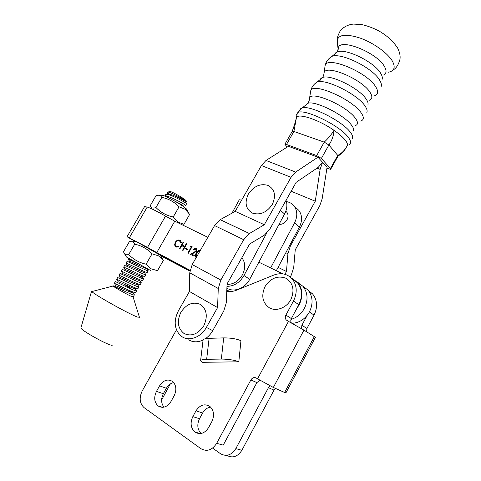 <?xml version="1.0" encoding="UTF-8"?>
<svg xmlns="http://www.w3.org/2000/svg" width="481" height="481" viewBox="0 0 481 481"><rect width="100%" height="100%" fill="white"/><g stroke="black" fill="none" stroke-linecap="round" stroke-linejoin="round"><path stroke-width="0.72" d="M159.56 385.852L156.475 391.384C153.704 397.324 154.227 402.164 158.051 405.91C162.819 408.694 167.135 407.209 171.008 401.467L174.122 395.827C176.816 390.013 176.347 385.263 172.709 381.577C167.881 378.619 163.498 380.05 159.56 385.852L166.384 388.275L163.348 393.735C160.858 398.863 161.069 403.343 163.979 407.179M176.467 329.822L142.244 390.879C139.021 397.751 139.604 403.318 144.005 407.575L200.811 448.641C206.842 451.99 212.127 450.216 216.666 443.326L250.878 379.948C252.351 377.693 254.136 377.05 256.241 378.018L257.545 378.812L288.474 321.38L286.273 320.003C285.125 318.59 284.999 316.955 285.882 315.097L293.47 301.04C297.492 292.634 297.066 285.251 292.189 278.902C287.199 273.701 281.054 272.432 273.749 275.084L236.784 290.097C233.369 291.462 230.026 291.877 226.761 291.342M196.007 410.816L192.839 416.612C190.007 422.823 190.674 427.946 194.829 431.992C200 435.058 204.599 433.579 208.622 427.561L211.826 421.651C214.562 415.59 213.967 410.57 210.035 406.589C204.792 403.312 200.114 404.719 196.007 410.816L202.633 413.005L199.513 418.723C196.837 424.507 197.348 429.431 201.046 433.507M206.65 359.307C203.108 359.391 201.094 359.824 200.601 360.6L202.375 362.319L238.816 361.802L240.945 340.71C236.562 338.816 230.808 337.878 223.683 337.884L209.115 338.335L206.65 359.307L221.35 359.067L223.683 337.884M306.553 331.758L306.926 328.481L314.063 315.109C317.839 307.106 317.346 300.036 312.584 293.909L308.459 290.602M307.191 315.326L301.87 325.264L301.503 328.649M291.384 322.949C290.596 321.591 290.584 320.136 291.354 318.578L298.821 304.701C302.783 296.392 302.339 289.093 297.492 282.804L292.183 278.896L297.492 282.804M161.61 400.054L170.298 383.97M160.882 407.221L160.822 406.788M212.626 448.106L220.454 453.685C226.359 456.932 231.481 455.242 235.822 448.623L241.871 450.294L274.002 390.127L275.541 388.444M226.737 455.333C232.582 458.471 237.626 456.794 241.871 450.294M270.136 385.9L268.452 387.68L235.822 448.623M288.474 321.38L303.968 330.134L273.334 387.458L284.608 392.49L314.309 336.622L315.35 337.452L285.948 392.791L284.608 392.49M303.968 330.134L314.309 336.622M216.666 443.326L223.226 445.141L256.896 382.593L259.98 380.267M273.334 387.458L257.545 378.812M210.6 407.1C207.263 407.611 204.605 409.584 202.633 413.005M173.725 382.593C170.689 383.201 168.242 385.095 166.384 388.275M203.06 340.241L203.108 339.851C203.601 338.985 205.603 338.48 209.115 338.335M238.816 361.802C234.367 360.053 228.547 359.145 221.35 359.067M195.695 249.104L193.602 250.006L193.128 249.765C193.975 248.473 194.967 248.028 196.104 248.436L196.543 248.755L196.597 251.226L191.841 254.148L194.306 255.417L193.921 256.102L190.326 254.251L196.086 251.034L195.695 249.104M185.131 248.737L185.51 248.064L187.518 249.086L187.133 249.765L185.131 248.737M179.96 240.272L180.682 240.795L181.421 242.767L180.796 242.953L179.551 240.921C178.114 240.35 176.834 240.885 175.721 242.526C175.006 243.915 175.048 245.076 175.848 246.007L176.443 246.44L178.89 246.296L179.076 246.891L176.064 247.114L175.343 246.591L174.615 244.889L175.288 242.25C176.647 240.235 178.204 239.574 179.96 240.272L180.333 240.494M135.57 241.648L127.026 236.76L144.559 206.62L147.204 207.07C149.91 207.774 156.03 210.78 165.554 216.095L174.771 221.2L156.77 252.579L190.013 270.316M226.822 289.959L229.84 291.57M296.837 308.387L299.152 304.87C303.192 296.392 302.741 288.943 297.799 282.521L291.366 278.018M174.771 221.2L207.834 237.313M258.856 262.175L282.81 273.845M179.443 248.635L183.159 242.105L183.628 242.34L182.101 245.015L184.752 246.374L186.279 243.687L186.748 243.921L183.02 250.481L182.552 250.24L184.373 247.042L181.716 245.689L179.906 248.875L179.443 248.635M190.452 246.663L191.143 246.146L192.117 246.639L188.372 253.24L187.903 252.994L191.258 247.072L190.452 246.663M196.242 257.509L195.725 257.173C195.052 255.934 195.238 254.551 196.278 253.024C197.192 251.058 198.443 250.198 200.042 250.433L200.042 250.433M165.554 216.095L147.511 247.42L156.77 252.579M298.16 282.63L302.952 286.321C307.87 292.688 308.339 300.06 304.365 308.429C301.202 314.039 296.747 317.7 291.005 319.402C296.747 317.7 301.202 314.039 304.365 308.429C308.339 300.06 307.87 292.688 302.952 286.321L298.16 282.63M229.01 291.564L226.804 290.386L229.01 291.564M159.331 254.323L189.947 270.701L155.285 252.074M127.026 236.76L147.511 247.42M180.982 242.899L179.888 241.131M176.647 246.573L178.95 246.494M175.932 247.042L174.615 244.889M174.813 245.021L175.288 242.25M175.493 242.376C176.852 240.362 178.409 239.706 180.159 240.398M179.653 248.743L183.159 242.105M184.752 246.374L182.101 245.015M184.957 246.5L186.279 243.687M182.768 250.348L184.373 247.042M185.341 248.845L185.51 248.064M185.714 248.19L187.506 249.11M190.674 246.777L191.143 246.146M191.342 246.272L192.099 246.657M188.113 253.108L191.258 247.072M193.338 249.873C194.186 248.593 195.178 248.16 196.302 248.569L196.104 248.436M194.3 255.441L191.841 254.148M190.554 254.365L193.933 252.555M194.132 252.687L196.086 251.034M196.284 251.16L195.905 249.242M196.068 257.425L195.923 257.299C195.25 256.06 195.436 254.677 196.476 253.15L196.278 253.024M196.476 253.15C197.384 251.196 198.635 250.33 200.234 250.553M199.843 251.232L199.675 251.118C198.419 251.004 197.444 251.719 196.759 253.265L196.488 256.764M160.606 255.796L189.887 271.074M226.785 290.801L228.12 291.516M292.081 323.328C299.495 322.811 305.285 319.005 309.439 311.898C313.353 303.625 312.866 296.338 307.978 290.025L297.799 282.521M159.289 254.407L158.898 254.233M290.229 277.008L291.294 275.084L293.717 267.532L295.238 249.88L319.787 205.64L322.156 198.839L327.062 167.286L317.953 157.197L288.432 146.308L265.981 160.456L261.411 165.512L235.215 211.363L220.214 219.667L214.568 225.577L192.196 264.562L189.748 272.793L189.436 291.474L217.58 307.575L218.266 288.51L220.851 280.044L243.705 239.7L249.386 233.538L264.316 224.717L235.215 211.363M205.339 338.732C208.351 336.7 210.81 334.006 212.722 330.651L223.755 311.039L226.28 302.832L227.074 283.922L249.585 244.065L264.388 235.125L269.799 229.178L296.134 182.347L318.248 167.316L322.565 162.301L320.124 169.348L315.283 201.208L291.137 191.234M315.283 201.208L290.392 245.941L287.921 253.709L286.472 271.5L278.096 267.346M286.472 271.5L284.926 274.284M212.722 330.651L206.379 327.429C201.076 337.229 189.346 341.63 182.083 336.754L180.249 335.365C174.194 328.685 173.599 320.454 178.475 310.654L189.436 291.474M206.379 327.429L217.58 307.575M264.316 224.717L291.041 177.333L295.641 172.078L317.953 157.197L288.432 146.308M188.66 339.814C193.019 342.394 197.829 342.466 203.084 340.037M285.798 211.243L286.802 212.193C288.359 214.352 288.45 216.859 287.067 219.721C285.077 222.992 282.401 224.543 279.04 224.362M226.894 288.149C233.742 292.719 245.076 288.414 249.705 279.311L284.578 213.985C287.019 209.205 287.506 204.641 286.045 200.294M226.972 286.339C234.067 286.267 239.736 282.654 243.987 275.511L266.474 233.513M276.328 270.689L299.416 227.044C302.453 220.725 302.26 215.169 298.845 210.389L296.158 207.918M239.105 200.12L239.304 199.753L241.642 200.108M286.442 201.617C289.586 202.134 292.123 203.595 294.059 205.982C297.492 210.804 297.673 216.408 294.594 222.799L270.647 267.923M338.125 49.898L338.353 47.739C340.271 37.963 376.851 52.543 384.409 66.456C386.856 70.689 386.55 73.557 383.489 75.054M326.9 168.308L330.651 169.336L330.429 168.548L337.746 155.417C341.72 153.307 344.787 150.246 346.933 146.242C348.046 144.997 347.456 142.911 345.166 140.001C342.761 137.055 339.045 133.832 334.018 130.339C333.694 135.618 331.986 140.512 328.884 145.003L321.374 158.453L316.702 155.579L286.502 144.48L284.902 144.234L287.133 147.132M316.702 155.579L324.236 142.135C328.048 138.63 331.307 134.698 334.018 130.339C319.017 119.781 298.346 112.921 296.512 117.514L296.212 118.518M296.428 117.665L293.903 131.463L286.502 144.48M324.236 142.135L293.903 131.463M330.766 169.132L337.866 156.379L337.746 155.417L328.902 145.021M330.429 168.548L321.374 158.453M324.248 142.135L328.884 145.003M296.314 118.134C295.635 120.599 294.949 123.93 292.183 131.385L293.861 131.451M203.818 325.715C198.076 334.187 191.486 336.79 184.049 333.525C177.76 328.433 176.707 321.35 180.892 312.283C186.43 304.04 192.905 301.407 200.324 304.383C206.812 309.247 207.978 316.36 203.818 325.715M290.813 299.693C286.49 307.822 276.455 311.682 269.631 307.978C262.488 302.946 260.955 295.809 265.037 286.562C270.635 278.126 277.567 275.336 285.828 278.198C293.188 282.978 294.853 290.145 290.813 299.693M272.372 204.329C266.835 212.482 260.185 215.41 252.417 213.107C245.755 209.055 244.378 202.741 248.304 194.18C253.643 186.243 260.185 183.303 267.911 185.353C274.765 189.183 276.256 195.508 272.372 204.329M241.877 257.714C245.46 262.626 245.617 268.392 242.34 275.006C238.456 281.337 233.363 284.457 227.056 284.379M186.598 209.313L184.019 206.932C179.191 203.385 167.803 197.048 163.78 195.659C162.307 195.13 161.748 195.142 162.103 195.689M189.664 214.364L185.185 209.295L179.07 206.8L173.232 216.967L177.892 222.024L183.964 224.344L189.664 214.364M179.07 206.8C174.326 201.912 168.572 198.773 161.82 197.384L160.48 195.719C159.337 195.033 157.816 195.106 155.904 195.929L150.162 205.814C151.046 208.093 152.976 208.652 155.958 207.503C160.672 212.392 166.432 215.548 173.232 216.967M161.82 197.384L155.958 207.503M127.85 289.742L131.89 292.514M134.001 294.24L134.421 294.895L133.387 294.883C129.93 294.041 117.075 287.566 113.865 286.039L112.951 285.714M112.885 285.834L112.981 286.051C114.099 287.085 125.21 293.398 130.417 295.959L133.423 296.512L134.289 295.003M185.69 205.339L186.592 203.758L185.979 203.162C183.544 201.461 173.142 195.959 168.428 194.558L165.891 194.234L165.704 194.558M164.773 196.044L164.929 195.893C166.366 194.739 181.776 202.561 185.023 204.834L185.642 205.411M168.807 194.565L167.057 192.105L169.703 194.577M147.95 270.418L148.214 270.827L147.3 270.617C144.132 269.516 131.902 263.323 128.217 261.856L126.906 261.598M127.633 265.867L125.986 263.185C126.876 262.993 142.466 271.007 146.314 272.33L147.24 272.414L148.136 270.845M145.635 274.374L145.929 274.831L144.991 274.645C141.775 273.587 129.443 267.346 125.83 265.873L124.591 265.602M125.325 269.883L123.665 267.202C124.519 267.069 140.121 275.096 144.005 276.365L144.943 276.413L145.839 274.855M140.169 275.992L143.627 278.709L142.677 278.679C139.418 277.663 126.978 271.38 123.443 269.889L122.27 269.613M123.01 273.905L121.332 271.23C122.156 271.152 137.764 279.19 141.691 280.399L142.653 280.417L143.536 278.872M140.993 282.305L141.336 282.84L140.362 282.72C137.049 281.746 124.507 275.415 121.05 273.917L119.949 273.623M120.719 277.94L118.999 275.258C119.787 275.24 135.414 283.291 139.37 284.445L140.35 284.433L141.228 282.894M138.666 286.279L139.039 286.856L138.041 286.766C134.68 285.84 122.036 279.461 118.657 277.952L117.623 277.645M118.182 281.68L116.667 279.299C117.418 279.341 133.051 287.397 137.049 288.492L138.047 288.45L138.919 286.923M134.019 288.408L136.724 290.764L135.714 290.819C132.305 289.935 119.559 283.507 116.264 281.992L115.29 281.68M115.855 285.72L114.328 283.339C115.043 283.441 130.688 291.516 134.722 292.55L135.738 292.478L136.604 290.963M132.161 289.484L124.357 284.349M144.084 245.725L146.495 246.849M128.974 259.974L128.313 259.175L137.716 263.287M169.486 191.63L170.094 191.462C172.559 191.925 183.592 198.178 185.714 200.318L186.195 200.938M186.183 200.89L186.321 201.383L185.876 200.956C183.586 199.068 171.074 192.4 167.959 192.051L167.057 192.105M80.976 327.639L80.898 327.898C80.507 329.924 105.297 343.981 111.55 345.274L113.137 345.021M80.898 327.898L91.6 291.203L91.871 291.552C94.114 294.546 129.533 314.346 137.482 317.051L139.436 317.256M130.417 295.959L132.678 296.681M176.587 196.663L184.229 200.583M185.101 201.401L185.035 201.286C184.247 200.625 175.168 195.803 170.893 194.595L168.428 194.558M182.858 205.279L173.497 200.421M148.214 270.827L146.687 268.434C146.855 269.21 134.788 263.275 130.994 261.844C129.888 261.46 129.527 261.46 129.9 261.85M145.929 274.831L144.396 272.426C144.625 273.31 132.371 267.304 128.625 265.861C127.543 265.47 127.2 265.476 127.609 265.867M143.633 278.836L142.099 276.425C142.394 277.411 129.948 271.344 126.25 269.877C125.192 269.492 124.88 269.492 125.313 269.883M141.336 282.84L139.797 280.429C140.157 281.517 127.519 275.391 123.876 273.905L121.05 273.917M139.039 286.856L137.494 284.439C137.915 285.636 125.09 279.443 121.495 277.934L118.657 277.952M135.155 288.317L135.185 288.45C135.672 289.76 122.649 283.507 119.114 281.974L116.264 281.992M134.421 294.895L132.87 292.472C133.423 293.891 120.208 287.572 116.727 286.021L113.865 286.039M160.269 255.225L136.37 241.618C135.293 241.101 135.143 241.101 135.937 241.636M163.318 260.486L158.52 255.838L152.062 253.824L146.104 264.195L151.088 268.819L157.503 270.659L163.318 260.486L162.271 258.646M150.625 270.52L126.443 256.998L128.806 258.321L128.307 259.175M152.062 253.824C147.306 248.827 141.522 245.611 134.716 244.18L133.123 241.727L129.377 241.618L123.527 251.689L123.773 252.429C124.567 254.551 126.22 255.243 128.74 254.497C133.465 259.5 139.256 262.734 146.104 264.195M134.716 244.18L128.74 254.497M137.68 263.269L146.945 268.464M301.87 325.264L306.926 328.481M309.421 311.935L314.063 315.109M293.47 301.04L298.821 304.701M268.452 387.68L274.002 390.127M285.882 315.097L291.354 318.578M250.878 379.948L256.896 382.593M192.839 416.612L199.513 418.723M156.475 391.384L163.348 393.735M147.204 207.07L129.395 237.722M320.124 169.348L317.003 168.164M290.392 245.941L289.616 245.575M287.921 253.709L285.84 252.717M218.266 288.51L189.748 272.793M220.851 280.044L192.196 264.562M243.705 239.7L214.568 225.577M249.386 233.538L220.214 219.667M291.041 177.333L261.411 165.512M295.641 172.078L265.981 160.456M243.987 275.511L249.705 279.311M280.405 210.311L284.578 213.985M294.594 222.799L299.416 227.044M323.875 74.627L324.086 72.757C325.847 64.003 362.061 79.137 370.015 92.274C372.649 96.392 372.414 99.056 369.306 100.264M309.475 99.669L309.656 98.064C311.255 90.338 347.108 106.006 355.465 118.368C358.261 122.312 358.141 124.753 355.092 125.685M337.373 42.358L337.217 40.843C338.197 34.47 345.869 33.562 360.233 38.107C373.533 42.863 387.728 53.09 392.37 61.099C395.773 67.49 394.318 71.218 387.993 72.288M334.349 55.91C334.307 53.986 335.323 52.651 337.397 51.906C345.839 48.07 374.344 62.037 380.633 73.226C382.209 75.788 382.684 77.874 382.058 79.491M329.088 58.52L331.878 56.391C341.005 52.279 372.553 67.779 379.515 79.96C381.259 82.744 381.788 85.005 381.102 86.736M324.885 67.28L325.15 65.488C327.08 55.574 367.123 72.126 375.709 86.784C378.619 91.486 378.216 94.498 374.507 95.815M320.178 81.656C319.745 79.557 320.587 78.162 322.721 77.465C330.609 74.104 359.487 88.39 366.197 99.116C367.905 101.623 368.446 103.613 367.833 105.086M314.592 83.965L317.123 82.041C325.637 78.445 357.587 94.312 365.019 105.97C366.907 108.7 367.514 110.846 366.841 112.416M310.516 92.286L310.75 90.711C312.506 81.926 352.152 99.068 361.177 112.867C364.201 117.262 364.003 119.997 360.588 121.074M305.724 105.068L307.9 103.277C315.223 100.409 344.456 115.049 351.605 125.282C353.445 127.73 354.064 129.611 353.457 130.928M300.114 112.127C299.35 109.939 300.054 108.538 302.236 107.936C310.113 104.9 342.454 121.146 350.372 132.269C352.411 134.921 353.096 136.947 352.441 138.342M296.627 114.688L297.3 113.185C301.19 106.932 339.111 124.651 348.22 137.241C351.064 140.945 351.364 143.368 349.128 144.51M286.273 320.003L288.516 321.404M308.904 291.203L312.584 293.909M194.829 431.992L200.409 433.597M158.051 405.91L162.626 407.359M200.601 360.6L203.108 339.851M294.059 205.982L298.845 210.389M231.998 213.143L239.304 199.753M338.353 47.739L337.397 51.906L331.878 56.391C328.307 58.616 326.064 61.646 325.15 65.488L323.695 75.276L322.721 77.465L317.123 82.041C313.744 84.163 311.622 87.055 310.75 90.711L309.127 100.866L307.9 103.277L302.236 107.936L297.3 113.185L296.182 118.627M338.083 49.212L337.217 40.843C336.7 39.129 337.68 35.859 340.145 31.024C343.53 26.924 347.979 24.615 353.493 24.092L361.706 24.561C367.201 25.818 372.673 27.808 378.114 30.537C386.273 34.993 392.736 40.753 397.516 47.823C400.721 54.07 400.192 58.255 399.927 59.446C398.442 64.881 396.146 68.41 393.031 70.028M296.512 117.514L296.302 118.17M337.999 156.205C341.576 153.655 344.673 150.282 345.286 149.032M284.902 144.234L292.238 131.343M286.802 212.193L285.78 211.285M186.291 208.796L188.871 213.155M152.056 209.001L150.944 207.101M163.78 195.659L160.48 195.719M165.891 194.234L164.929 195.893M126.978 261.478L125.986 263.185M124.657 265.494L123.665 267.202M122.33 269.51L121.332 271.23M119.997 273.539L118.999 275.258M117.665 277.573L116.667 279.299M115.326 281.619L114.328 283.339M170.094 191.462L167.959 192.051M133.153 297.12L139.496 317.436M112.981 286.051L91.871 291.552M186.49 203.535L185.035 201.286M183.85 206.806L182.81 205.201M128.217 261.856L130.994 261.844M125.83 265.873L128.625 265.861M123.443 269.889L126.25 269.877M136.73 290.873L135.185 288.45M128.481 259.566L129.942 261.85M167.635 193.398L168.374 194.54M160.191 255.086L163.239 260.299M126.437 256.992L124.603 253.848M136.37 241.618L133.123 241.727"/></g></svg>
